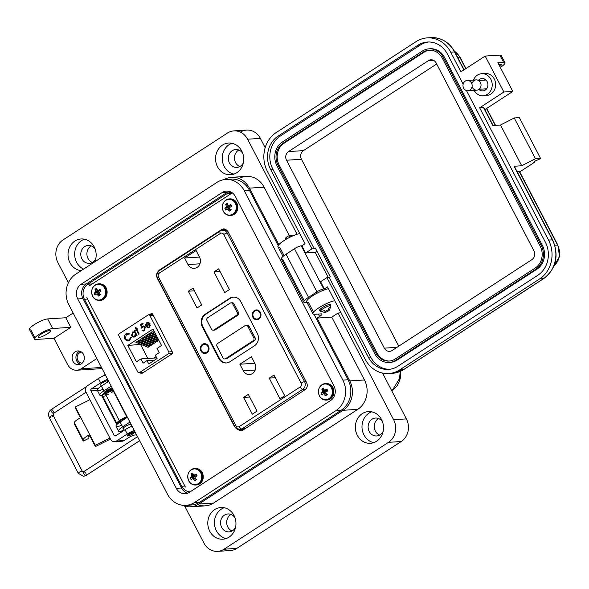 <?xml version="1.0" encoding="UTF-8"?>
<svg xmlns="http://www.w3.org/2000/svg" width="589" height="589" viewBox="0 0 589 589"><rect width="100%" height="100%" fill="white"/><g stroke="black" fill="none" stroke-linecap="round" stroke-linejoin="round"><path stroke-width="0.88" d="M81.532 352.082A5.522 4.896 -93.7 0 0 79.552 352.789A5.522 4.896 -93.7 0 0 77.35 359.062A5.522 4.896 -93.7 0 0 82.239 363.104M79.714 351.162A6.906 6.118 -93.7 0 0 78.933 351.589A6.906 6.118 -93.7 0 0 75.988 358.465A6.906 6.118 -93.7 0 0 80.553 364.252M75.097 351.832A6.906 6.118 -93.7 0 0 72.373 359.791A6.906 6.118 -93.7 0 0 78.661 364.716A6.906 6.118 -93.7 0 0 81.341 363.818A6.906 6.118 -93.7 0 0 84.065 355.866A6.906 6.118 -93.7 0 0 77.777 350.934A6.906 6.118 -93.7 0 0 75.097 351.832M130.979 424.934A4.557 0.942 152.5 0 0 131.126 424.448A4.557 0.942 152.5 0 0 124.971 426.694A4.557 0.942 152.5 0 0 123.035 428.659A4.557 0.942 152.5 0 0 123.513 428.821M112.411 388.688A4.557 0.942 152.5 0 0 112.403 388.49A4.557 0.942 152.5 0 0 106.248 390.728A4.557 0.942 152.5 0 0 104.312 392.701A4.557 0.942 152.5 0 0 104.474 392.819M73.139 313.002L65.821 317.751L70.813 327.344L52.679 328.507A11.051 2.282 152.5 0 0 39.132 334.309A11.051 2.282 152.5 0 0 34.442 339.087A11.051 2.282 152.5 0 0 35.811 339.463L53.952 338.307L67.683 364.679A11.051 9.792 -93.7 0 0 76.82 370.223A11.051 9.792 -93.7 0 0 81.105 368.788L96.846 358.554M34.92 337.747L30.819 329.877A11.051 2.282 -27.5 0 1 29.45 329.494A11.051 2.282 -27.5 0 1 34.14 324.723A11.051 2.282 -27.5 0 1 47.687 318.914L52.679 328.507M47.437 333.779A6.906 1.428 -27.5 0 1 38.116 337.173A6.906 1.428 -27.5 0 1 41.053 334.191A6.906 1.428 -27.5 0 1 50.374 330.797A6.906 1.428 -27.5 0 1 47.437 333.779M233.943 174.101A15.888 14.077 86.3 0 1 222.436 161.15A15.888 14.077 86.3 0 1 229.106 144.703A15.888 14.077 86.3 0 1 231.97 143.296M236.815 172.695A15.888 14.077 86.3 0 1 230.652 174.764A15.888 14.077 86.3 0 1 216.192 163.418A15.888 14.077 86.3 0 1 222.465 145.122A15.888 14.077 86.3 0 1 228.62 143.061A15.888 14.077 86.3 0 1 243.08 154.399A15.888 14.077 86.3 0 1 236.815 172.695M83.594 269.085A15.888 14.077 86.3 0 1 74.693 255.427A15.888 14.077 86.3 0 1 81.554 240.606A15.888 14.077 86.3 0 1 84.426 239.2M81.186 270.646A15.888 14.077 86.3 0 1 68.39 258.276A15.888 14.077 86.3 0 1 74.913 241.034A15.888 14.077 86.3 0 1 81.076 238.965A15.888 14.077 86.3 0 1 94.851 261.766M299.764 233.583A13.812 2.857 152.5 0 0 283.824 240.717A13.812 2.857 152.5 0 0 277.956 246.688A13.812 2.857 152.5 0 0 279.672 247.159L284.06 255.597M320.328 310.528A6.214 1.288 -27.5 0 1 319.643 310.315A6.214 1.288 -27.5 0 1 322.286 307.627A6.214 1.288 -27.5 0 1 330.672 304.572A6.214 1.288 -27.5 0 1 330.458 305.257M334.707 300.714A13.812 2.857 152.5 0 0 318.774 307.848A13.812 2.857 152.5 0 0 312.906 313.819A13.812 2.857 152.5 0 0 314.622 314.29L321.263 313.871A5.522 1.141 152.5 0 1 321.947 314.055A5.522 1.141 152.5 0 1 319.599 316.448L317.073 318.089L349.77 380.906L364.458 379.964L331.762 317.147L317.073 318.089M328.471 288.728A13.812 2.857 152.5 0 0 312.531 295.862A13.812 2.857 152.5 0 0 306.663 301.833A13.812 2.857 152.5 0 0 308.378 302.304L313.503 312.148M373.728 442.626A15.888 14.077 86.3 0 1 362.22 429.675A15.888 14.077 86.3 0 1 368.891 413.228A15.888 14.077 86.3 0 1 371.762 411.821M376.599 441.22A15.888 14.077 86.3 0 1 370.437 443.289A15.888 14.077 86.3 0 1 355.984 431.943A15.888 14.077 86.3 0 1 362.25 413.655A15.888 14.077 86.3 0 1 368.412 411.586A15.888 14.077 86.3 0 1 382.865 422.931A15.888 14.077 86.3 0 1 376.599 441.22M226.183 538.537A15.888 14.077 86.3 0 1 214.668 525.587A15.888 14.077 86.3 0 1 221.339 509.132A15.888 14.077 86.3 0 1 224.21 507.725M229.055 537.131A15.888 14.077 86.3 0 1 222.892 539.2A15.888 14.077 86.3 0 1 208.432 527.854A15.888 14.077 86.3 0 1 214.698 509.559A15.888 14.077 86.3 0 1 220.86 507.49A15.888 14.077 86.3 0 1 235.32 518.835A15.888 14.077 86.3 0 1 229.055 537.131M239.878 166.554A8.982 7.959 86.3 0 1 234.496 158.897A8.982 7.959 86.3 0 1 238.354 150.298A8.982 7.959 86.3 0 1 238.817 150.026M242.771 153.405A8.982 7.959 -93.7 0 0 235.71 149.525A8.982 7.959 -93.7 0 0 232.221 150.696A8.982 7.959 -93.7 0 0 228.679 161.033A8.982 7.959 -93.7 0 0 236.852 167.445A8.982 7.959 -93.7 0 0 240.334 166.275A8.982 7.959 -93.7 0 0 243.367 162.697M379.662 435.08A8.982 7.959 86.3 0 1 374.28 427.423A8.982 7.959 86.3 0 1 378.138 418.831A8.982 7.959 86.3 0 1 378.602 418.551M382.555 421.93A8.982 7.959 -93.7 0 0 375.495 418.05A8.982 7.959 -93.7 0 0 372.012 419.221A8.982 7.959 -93.7 0 0 368.471 429.558A8.982 7.959 -93.7 0 0 376.643 435.97A8.982 7.959 -93.7 0 0 380.126 434.807A8.982 7.959 -93.7 0 0 383.152 431.222M232.11 530.991A8.982 7.959 86.3 0 1 226.736 523.334A8.982 7.959 86.3 0 1 230.593 514.734A8.982 7.959 86.3 0 1 231.057 514.455M235.011 517.841A8.982 7.959 -93.7 0 0 227.943 513.961A8.982 7.959 -93.7 0 0 224.461 515.125A8.982 7.959 -93.7 0 0 220.919 525.469A8.982 7.959 -93.7 0 0 229.092 531.882A8.982 7.959 -93.7 0 0 232.574 530.711A8.982 7.959 -93.7 0 0 235.607 527.133M92.326 262.466A8.982 7.959 86.3 0 1 86.944 254.801A8.982 7.959 86.3 0 1 90.809 246.209A8.982 7.959 86.3 0 1 91.266 245.93M95.227 249.316A8.982 7.959 -93.7 0 0 88.159 245.436A8.982 7.959 -93.7 0 0 84.676 246.6A8.982 7.959 -93.7 0 0 81.135 256.944A8.982 7.959 -93.7 0 0 89.307 263.357A8.982 7.959 -93.7 0 0 92.79 262.186A8.982 7.959 -93.7 0 0 95.823 258.6M278.847 244.671L249.427 188.141A21.55 19.098 -93.7 0 0 231.61 177.326A21.55 19.098 -93.7 0 0 224.078 179.623M70.813 327.344L53.952 338.307M108.707 381.326L101.389 386.082A9.667 1.995 152.5 0 0 97.288 390.264A9.667 1.995 152.5 0 0 102.633 389.469M102.177 395.197A9.667 1.995 -27.5 0 1 99.784 395.057A9.667 1.995 -27.5 0 1 103.885 390.875L111.203 386.126M127.43 417.292L120.112 422.048A9.667 1.995 152.5 0 0 116.004 426.222A9.667 1.995 152.5 0 0 121.356 425.427M124.176 430.095A9.667 1.995 -27.5 0 1 118.499 431.023A9.667 1.995 -27.5 0 1 122.608 426.841L129.926 422.085M182.075 505.185A21.55 19.098 -93.7 0 0 190.527 506.812A21.55 19.098 -93.7 0 0 198.891 504.007L343.063 410.29A21.55 19.098 -93.7 0 0 349.77 380.906M289.324 235.629L264.115 187.199A21.55 19.098 -93.7 0 0 246.298 176.383A21.55 19.098 -93.7 0 0 239.06 178.511M197.771 504.677A21.55 19.098 -93.7 0 0 205.222 505.87A21.55 19.098 -93.7 0 0 213.579 503.065L357.751 409.355A21.55 19.098 -93.7 0 0 364.458 379.964M99.843 367.588A11.051 9.792 -93.7 0 0 101.919 368.294M65.821 317.751L47.687 318.914M297.077 234.267L247.594 139.218A16.573 14.688 -93.7 0 0 233.892 130.891A16.573 14.688 -93.7 0 0 227.464 133.048L63.052 239.922A16.573 14.688 -93.7 0 0 57.891 262.525L68.405 282.72M340.906 312.612L339.949 312.671A5.522 1.141 -27.5 0 1 340.442 311.736M331.762 317.147L338.086 313.039L341.031 312.847M184.732 506.179L203.919 543.043A16.573 14.688 -93.7 0 0 217.621 551.363A16.573 14.688 -93.7 0 0 224.056 549.206L388.468 442.339A16.573 14.688 -93.7 0 0 393.621 419.729L338.086 313.039M223.908 549.301A16.573 14.688 -93.7 0 0 230.395 550.546A16.573 14.688 -93.7 0 0 236.83 548.388L401.234 441.522A16.573 14.688 -93.7 0 0 406.395 418.912L382.541 373.087M265.19 147.648L260.367 138.4A16.573 14.688 -93.7 0 0 246.666 130.073A16.573 14.688 -93.7 0 0 240.386 132.135M190.137 491.83A11.051 9.792 86.3 0 1 181.751 486.264L84.404 299.256A11.051 9.792 86.3 0 1 87.842 284.185L226.956 193.759A11.051 9.792 86.3 0 1 231.249 192.323A11.051 9.792 86.3 0 1 231.47 192.308M106.219 382.614A4.211 0.869 152.5 0 0 108.008 380.788A4.211 0.869 152.5 0 0 102.324 382.857A4.211 0.869 152.5 0 0 100.535 384.683L101.293 386.148M129.506 435.485A4.211 0.869 -27.5 0 1 127.165 435.838A4.211 0.869 -27.5 0 1 128.954 434.012A4.211 0.869 -27.5 0 1 134.631 431.943A4.211 0.869 -27.5 0 1 133.004 433.666M89.918 399.703L75.311 406.977L80.862 417.63A7.561 1.561 152.5 0 0 77.512 419.537A7.561 1.561 152.5 0 0 74.266 422.674L83.137 439.725A7.561 1.561 -27.5 0 1 86.384 436.589A7.561 1.561 -27.5 0 1 89.734 434.682L95.285 445.343L95.389 446.572L110.423 439.085M95.389 446.572L89.845 435.912A2.032 0.42 152.5 0 0 88.939 436.427A2.032 0.42 152.5 0 0 88.063 437.266L88.188 438.658L83.255 441.109L83.137 439.725M134.277 430.456A8.283 1.715 -27.5 0 0 127.276 433.997L116.453 441.036A4.911 4.351 -93.7 0 1 114.546 441.676A4.911 4.351 -93.7 0 1 110.489 439.21L86.075 392.318A4.911 4.351 86.3 0 1 87.606 385.618L98.429 378.58A8.283 1.715 152.5 0 1 105.431 375.038M132.061 426.193A8.283 1.715 152.5 0 0 125.059 429.734L115.775 435.772A1.406 1.244 -93.7 0 1 114.067 435.249L90.927 390.794A1.406 1.244 -93.7 0 1 91.361 388.88L100.645 382.843A8.283 1.715 -27.5 0 1 107.654 379.301M120.62 432.62L120.428 431.7A6.906 1.428 -27.5 0 1 121.282 431.936A6.906 1.428 -27.5 0 1 121.312 432.171M120.237 440.793A4.911 4.351 -93.7 0 0 122.21 441.183A4.911 4.351 -93.7 0 0 124.117 440.543L128.196 437.892A5.522 1.141 -27.5 0 1 134.962 434.991L136.589 434.888M75.311 406.977L75.421 408.206L80.435 417.844M109.893 438.069L95.285 445.343M80.862 417.63L89.734 434.682L89.845 435.912M74.266 422.674L74.383 424.058L83.255 441.109M111.019 390.831A2.805 0.582 -27.5 0 1 110.158 391.479M108.28 394.306A4.211 0.869 -27.5 0 1 105.762 394.726A4.211 0.869 -27.5 0 1 107.551 392.907A4.211 0.869 -27.5 0 1 113.235 390.831A4.211 0.869 -27.5 0 1 111.446 392.657M133.696 431.862A4.211 0.869 -27.5 0 1 132.378 432.863M129.764 434.292A2.805 0.582 -27.5 0 1 132.407 432.996A2.805 0.582 -27.5 0 1 133.556 433.048A2.805 0.582 -27.5 0 1 132.363 434.122A2.805 0.582 -27.5 0 1 128.682 435.58A2.805 0.582 -27.5 0 1 129.764 434.292A4.211 0.869 -27.5 0 1 127.629 435.021M108.052 392.576A2.805 0.582 -27.5 0 1 107.551 392.76M105.836 394.365L104.923 394.601A4.926 1.016 -27.5 0 1 105.416 393.835L107.235 392.996A3.078 0.633 -27.5 0 1 107.897 392.532A3.078 0.633 -27.5 0 1 108.693 392.053L108.56 391.803M106.197 395.565A7.701 1.59 -27.5 0 1 102.486 395.992A7.701 1.59 -27.5 0 1 105.755 392.664A7.701 1.59 -27.5 0 1 112.793 389.182M112.521 388.652A7.701 1.59 152.5 0 0 105.483 392.127A7.701 1.59 152.5 0 0 102.206 395.462A7.701 1.59 152.5 0 0 102.471 395.661M111.682 390.912A3.078 0.633 152.5 0 0 111.115 391.015L111.785 390.374L111.343 390.426A4.926 1.016 152.5 0 0 109.326 391.287L108.693 392.053M106.668 393.43A3.078 0.633 -27.5 0 1 106.366 393.386L105.298 393.953M113.589 390.706L113.213 390.801M111.115 391.015L110.894 390.595M119.574 422.409A4.926 1.016 -27.5 0 1 120.001 421.857L121.599 421.083M117.255 424.19L117.248 424.183A7.701 1.59 -27.5 0 1 117.078 424.021A7.701 1.59 -27.5 0 1 120.347 420.686A7.701 1.59 -27.5 0 1 127.386 417.211M127.106 416.673A7.701 1.59 152.5 0 0 120.068 420.156A7.701 1.59 152.5 0 0 116.799 423.484A7.701 1.59 152.5 0 0 117.056 423.69M125.229 418.72A4.926 1.016 152.5 0 0 123.918 419.316L123.211 420.031M121.04 421.444A3.078 0.633 -27.5 0 1 120.951 421.407L119.891 421.974M287.012 237.941A2.857 0.589 -27.5 0 1 285.812 237.904A2.857 0.589 -27.5 0 1 287.027 236.807A2.857 0.589 -27.5 0 1 290.76 235.328A2.857 0.589 -27.5 0 1 289.663 236.638M324.819 310.307A5.706 1.178 -27.5 0 1 320.902 311.353A5.706 1.178 -27.5 0 1 320.674 311.191A5.706 1.178 -27.5 0 1 323.096 308.724A5.706 1.178 -27.5 0 1 330.797 305.919A5.706 1.178 -27.5 0 1 330.797 306.199A5.706 1.178 -27.5 0 1 328.375 308.386M325.702 311.117A2.857 0.589 -27.5 0 1 328.39 309.799A2.857 0.589 -27.5 0 1 329.56 309.851A2.857 0.589 -27.5 0 1 328.345 310.948A2.857 0.589 -27.5 0 1 324.605 312.428A2.857 0.589 -27.5 0 1 325.702 311.117M227.531 192.139L222.289 192.478L81.068 284.273L86.303 283.942L227.531 192.139A10.742 9.52 86.3 0 1 229.099 191.329M222.289 192.478A10.742 9.52 86.3 0 1 226.456 191.079A10.742 9.52 86.3 0 1 235.342 196.476L333.941 385.883A10.742 9.52 86.3 0 1 330.598 400.535L189.371 492.33A10.742 9.52 86.3 0 1 185.204 493.729A10.742 9.52 86.3 0 1 176.317 488.333L77.719 298.925A10.742 9.52 86.3 0 1 81.068 284.273M217.017 182.354L75.797 274.15A22.411 19.857 -93.7 0 0 68.825 304.712L167.423 494.119A22.411 19.857 -93.7 0 0 185.947 505.369A22.411 19.857 -93.7 0 0 194.642 502.454L335.863 410.658A22.411 19.857 -93.7 0 0 342.842 380.096L244.236 190.689A22.411 19.857 -93.7 0 0 225.712 179.439A22.411 19.857 -93.7 0 0 217.017 182.354M86.303 283.942A10.742 9.52 -93.7 0 0 82.961 298.594L181.559 488.001A10.742 9.52 -93.7 0 0 187.795 493.148M278.199 245.517L249.478 190.35A22.411 19.857 -93.7 0 0 230.947 179.1A22.411 19.857 -93.7 0 0 228.341 179.468M188.554 505.001A22.411 19.857 -93.7 0 0 191.189 505.031A22.411 19.857 -93.7 0 0 199.877 502.115L341.105 410.319A22.411 19.857 -93.7 0 0 348.077 379.758L314.003 314.298M473.468 80.052A11.051 9.792 86.3 0 1 481.706 73.684A11.051 9.792 86.3 0 1 490.843 79.235A11.051 9.792 86.3 0 1 483.12 95.735A11.051 9.792 86.3 0 1 474.071 90.36M483.444 73.75A11.051 9.792 86.3 0 1 485.152 73.463A11.051 9.792 86.3 0 1 494.289 79.014A11.051 9.792 86.3 0 1 486.566 95.514A11.051 9.792 86.3 0 1 484.828 95.455M484.298 80.126A6.214 5.507 86.3 0 1 485.078 79.324M478.901 89.44A6.214 5.507 -93.7 0 0 482.811 90.912A6.214 5.507 -93.7 0 0 487.155 81.628A6.214 5.507 -93.7 0 0 482.016 78.506A6.214 5.507 -93.7 0 0 478.393 80.391M500.746 56.846A11.051 2.282 152.5 0 0 501.224 55.506A11.051 2.282 152.5 0 0 499.847 55.13L485.167 56.065L460.929 71.821L450.695 52.163A28.449 25.209 -93.7 0 0 427.18 37.887A28.449 25.209 -93.7 0 0 416.143 41.583L276.212 132.54A28.449 25.209 -93.7 0 0 267.362 171.34L305.043 243.728L301.885 245.782L305.625 252.976L311.949 248.86L270.52 169.286A24.304 21.543 86.3 0 1 278.089 136.133L418.013 45.184A24.304 21.543 86.3 0 1 427.445 42.018A24.304 21.543 86.3 0 1 447.537 54.217L463.145 84.198M499.847 66.528A6.906 1.428 152.5 0 0 501.291 64.613A6.906 1.428 152.5 0 0 500.436 64.378L498.78 64.481M466.473 90.596L545.362 242.145A24.304 21.543 86.3 0 1 537.801 275.291L397.877 366.248A24.304 21.543 86.3 0 1 388.445 369.406A24.304 21.543 86.3 0 1 368.346 357.206L326.924 277.625L320.6 281.733L324.34 288.927L327.506 286.872L365.187 359.261A28.449 25.209 -93.7 0 0 388.711 373.544A28.449 25.209 -93.7 0 0 399.747 369.84L539.671 278.892A28.449 25.209 -93.7 0 0 548.528 240.091L479.645 107.78L503.882 92.024L485.167 56.065M503.882 92.024L512.82 91.45L497.845 62.684L503.595 62.316A11.051 2.282 -27.5 0 1 504.964 62.699A11.051 2.282 -27.5 0 1 500.319 67.44M534.002 162.071L534.23 162.498L519.763 171.9M301.885 245.782L301.244 245.819A5.522 1.141 152.5 0 0 294.478 248.727L286.048 254.205A11.051 2.282 152.5 0 0 281.358 258.976A11.051 2.282 152.5 0 0 282.727 259.359L304.292 300.788M483.702 107.964A2.761 0.574 152.5 0 0 483.819 107.625A2.761 0.574 152.5 0 0 483.481 107.529L479.645 107.78M484.865 109.628L512.82 91.45M548.528 240.091L552.357 239.848L514.05 166.26L521.714 165.767L500.503 125.015L492.838 125.509L483.481 107.529M328.309 277.537L315.203 252.357L305.625 252.976M306.957 302.393L305.183 302.503A11.051 2.282 -27.5 0 1 303.814 302.128A11.051 2.282 -27.5 0 1 308.503 297.349L316.934 291.872A5.522 1.141 -27.5 0 1 323.707 288.971L324.34 288.927M270.52 169.286L272.817 169.139L314.246 248.713L315.299 248.028L330.274 276.793L329.222 277.478L326.924 277.625M329.222 277.478L370.65 357.059L368.346 357.206M389.594 369.303A24.304 21.543 86.3 0 1 370.65 357.059M272.817 169.139A24.304 21.543 86.3 0 1 280.386 135.985L420.31 45.036A24.304 21.543 86.3 0 1 428.593 41.981M314.246 248.713L311.949 248.86M315.203 252.357L316.963 251.216M519.476 171.914A2.761 0.574 152.5 0 0 519.594 171.576A2.761 0.574 152.5 0 0 519.255 171.48L557.562 245.068A16.021 14.195 86.3 0 1 553.991 265.86M517.135 171.62L519.255 171.48M534.23 162.498A2.761 0.574 -27.5 0 1 533.884 162.402A2.761 0.574 -27.5 0 1 535.548 160.907A2.761 0.574 -27.5 0 1 538.442 159.759L540.547 158.389L535.438 158.713L521.714 165.767M514.05 166.26A2.761 0.574 -27.5 0 1 514.396 166.348A2.761 0.574 -27.5 0 1 514.271 166.687M540.547 158.389L519.336 117.638L514.226 117.962L500.503 125.015M535.438 158.713L514.226 117.962M429.609 48.813A17.398 15.417 86.3 0 1 430.184 48.762A17.398 15.417 86.3 0 1 444.57 57.501L542.395 245.422A17.398 15.417 86.3 0 1 536.984 269.151L397.052 360.107A17.398 15.417 86.3 0 1 390.301 362.375A17.398 15.417 86.3 0 1 389.727 362.397M485.741 89.712A6.214 5.507 86.3 0 1 484.754 88.902M422.284 51.103A17.398 15.417 86.3 0 1 429.035 48.835A17.398 15.417 86.3 0 1 443.421 57.575L541.247 245.495A17.398 15.417 86.3 0 1 535.828 269.225L395.904 360.181A17.398 15.417 86.3 0 1 389.152 362.449A17.398 15.417 86.3 0 1 374.766 353.709L276.94 165.781A17.398 15.417 86.3 0 1 282.352 142.052L422.284 51.103M282.978 143.252L422.902 52.296A16.021 14.195 86.3 0 1 429.116 50.212A16.021 14.195 86.3 0 1 442.368 58.259L540.194 246.18A16.021 14.195 86.3 0 1 535.21 268.032L395.278 358.981A16.021 14.195 86.3 0 1 389.064 361.064A16.021 14.195 86.3 0 1 375.819 353.025L277.993 165.097A16.021 14.195 86.3 0 1 282.978 143.252L284.126 143.179L424.058 52.222A16.021 14.195 86.3 0 1 429.698 50.19M389.638 361.02A16.021 14.195 86.3 0 1 376.967 352.951L279.142 165.023A16.021 14.195 86.3 0 1 284.126 143.179M288.492 151.572L428.424 60.615A6.354 5.632 86.3 0 1 430.883 59.791A6.354 5.632 86.3 0 1 436.14 62.979L533.965 250.899A6.354 5.632 86.3 0 1 531.992 259.565L392.06 350.521A6.354 5.632 86.3 0 1 389.601 351.346A6.354 5.632 86.3 0 1 384.345 348.158L286.519 160.23A6.354 5.632 86.3 0 1 288.492 151.572L303.438 150.615L436.677 64.002M398.753 346.17L301.458 159.273A6.354 5.632 86.3 0 1 303.438 150.615M471.509 83.042A5.161 4.572 86.3 0 1 467.902 90.75A5.161 4.572 86.3 0 1 463.631 88.159A5.161 4.572 86.3 0 1 467.239 80.45A5.161 4.572 86.3 0 1 471.509 83.042M472.223 82.997A5.161 4.572 86.3 0 1 476.126 79.883A5.161 4.572 86.3 0 1 480.396 82.475A5.161 4.572 86.3 0 1 476.788 90.183A5.161 4.572 86.3 0 1 472.518 87.592M232.331 192.89L88.924 286.092M86.797 297.666L185.388 487.059M140.145 372.675L141.706 373.61L172.224 353.768L172.518 352.266L152.617 314.04L151.299 313.576L149.54 314.725M151.682 313.451L152.095 313.525M141.323 373.735L141.706 373.61M237.153 429.226L240.798 430.898L242.624 430.294L305.19 389.624C307.355 387.864 307.819 385.515 306.597 382.6L227.98 231.565L223.636 228.856L221.81 229.46L159.251 270.13L157.587 272.184M142.096 372.55L142.413 373.146M152.544 313.915L151.483 314.6M239.671 429.675L241.755 430.714L239.671 429.675M221.81 229.46L224.623 228.915L222.384 230.233L223.761 229.335L225.58 229.224M142.612 372.513L142.81 372.889M172.216 351.699L168.793 351.913L149.827 315.476A1.384 1.222 -93.7 0 0 148.148 314.96L119.272 333.727A1.384 1.222 -93.7 0 0 118.838 335.612L137.811 372.057A1.384 1.222 86.3 0 0 138.952 372.749L143.473 372.462M148.848 322.581L150.129 323.906L146.484 326.277L148.097 327.285L148.855 327.013L149.849 325.062L150.431 325.04L149.216 327.543L148.148 327.933L145.925 326.49L145.586 324.635L146.735 322.735L148.848 322.581M136.574 330.215L135.853 330.679L135.558 330.105L136.273 329.641L135.301 327.771L135.801 327.447L136.773 329.317L137.487 328.853L137.789 329.42L137.075 329.884L139.188 333.956L138.687 334.28L136.736 330.201L136.015 330.665L135.558 330.105M129.551 340.435L126.679 340.817L124.794 339.021C123.896 336.849 124.323 335.097 126.075 333.772L127.695 333.205L129.197 333.514L128.962 334.184L126.385 334.442L125.317 338.734L127.835 340.273L129.212 339.787L130.655 337.431L131.288 337.526L129.551 340.435M161.563 345.507L157.013 348.467L159.199 352.664L155.341 355.174L157.086 358.524L148.737 363.95L146.992 360.601L143.134 363.104L140.948 358.907L136.398 361.867L127.842 345.419L153 329.067L161.563 345.507M143.723 372.3L139.49 372.572A1.384 1.222 86.3 0 1 138.952 372.749M139.49 372.572L168.366 353.798L172.467 353.54M168.793 351.913A1.384 1.222 86.3 0 1 168.366 353.798M131.538 335.804L132.437 332.027L134.579 331.894L134.13 331.04L134.631 330.716L137.046 335.347L136.545 335.671L136.125 334.869L134.918 336.834L133.858 337.21L131.538 335.804L134.02 337.195M144.747 327.536L143.466 326.726L141.61 328.132L140.535 324.591L142.825 323.103L143.164 323.751L141.264 324.988L141.831 326.851L143.348 325.975L145.262 327.234L144.474 330.731L143.62 331.033L141.846 330.054L144.165 330.061L144.909 327.528L143.628 326.711L142.832 326.998M141.846 330.054L144.327 330.054L143.48 330.289L144.327 330.054L144.909 327.528M146.735 322.735L147.957 322.352M145.586 324.635L146.897 322.728M145.925 326.49L145.748 324.627M148.31 327.918L146.087 326.483M148.855 327.013L150.011 325.054M146.646 326.262L148.259 327.27L149.017 327.005M138.849 334.272L136.736 330.201M136.773 329.317L137.649 328.846M135.301 327.771L135.963 327.44L136.935 329.31M136.273 329.641L135.463 327.764M135.72 330.098L136.434 329.634M124.794 339.021L126.841 340.81L128.078 341.016M130.817 337.423L129.212 339.787M125.479 338.727L127.997 340.258L129.374 339.772M129.124 334.169L126.547 334.427M126.075 333.772L127.857 333.19M124.956 339.006C124.058 336.834 124.485 335.089 126.237 333.757M155.901 334.626L150.836 332.527L152.021 331.762L154.568 332.071M158.861 340.317L146.558 335.318L147.736 334.545L149.304 334.449L157.594 337.88M135.845 342.275L137.031 341.51L138.599 341.406L148.745 345.61L149.238 346.568L148.06 347.333L135.845 342.275M140.13 339.492L141.308 338.727L142.884 338.623L153.022 342.827L153.523 343.785L152.345 344.55L140.13 339.492M140.955 344.388L127.842 345.419M142.273 338.101L143.451 337.328L145.027 337.232L155.165 341.436L155.665 342.393L154.487 343.159L142.273 338.101M137.988 340.884L139.166 340.118L140.742 340.015L150.887 344.219L151.38 345.176L150.202 345.942L137.988 340.884M144.415 336.709L145.593 335.936L147.162 335.84L157.307 340.044L157.808 341.002L156.63 341.767L144.415 336.709M157.41 337.534L148.693 333.919L149.878 333.153L151.447 333.057L156.078 334.972M140.624 344.602L147.839 358.465M156.762 357.891L140.948 358.907M154.642 360.115L146.992 360.601M134.579 331.894L132.599 332.019L131.7 335.796M135.08 336.827L136.287 334.861L136.707 335.664M134.13 331.04L134.793 330.701M134.741 331.887L134.292 331.025M143.782 331.025L142.008 330.039M142.428 326.299L143.51 325.967M141.831 326.851L142.59 326.291M141.426 324.973L141.993 326.836M140.535 324.591L142.987 323.089M141.772 328.125L140.697 324.576M146.389 324.399L146.403 325.658L149.496 323.648L148.104 322.986L147.213 323.28M153.736 358.09L156.07 356.566M132.9 332.586L133.769 332.284L135.507 333.352L134.807 336.245L133.968 336.525L132.208 335.48M149.496 323.648L146.403 325.658M146.241 325.673L146.227 324.406L147.051 323.287L147.942 322.993L149.334 323.663M155.069 333.028L152.021 331.762M158.088 338.837L147.736 334.545M149.238 346.568L137.031 341.51M153.523 343.785L141.308 338.727M155.665 342.393L143.451 337.328M151.38 345.176L139.166 340.118M157.808 341.002L145.593 335.936M156.578 335.929L149.878 333.153M134.807 336.245L133.806 336.54L132.046 335.487L132.739 332.594L133.607 332.292L135.507 333.352M135.345 333.367L134.645 336.253M391.884 391.037L399.592 378.447L400.181 371.468M206.216 344.307A4.211 3.733 -93.7 0 0 205.723 344.3A4.211 3.733 -93.7 0 0 205.075 344.403M201.475 350.676A4.211 3.733 86.3 0 1 204.42 344.381A4.211 3.733 86.3 0 1 207.902 346.494A4.211 3.733 86.3 0 1 204.957 352.789A4.211 3.733 86.3 0 1 201.475 350.676M205.605 352.678A4.211 3.733 -93.7 0 0 206.26 352.701A4.211 3.733 -93.7 0 0 206.746 352.634M260.375 312.391A4.911 4.351 86.3 0 1 258.843 319.091A4.911 4.351 86.3 0 1 252.872 317.265A4.911 4.351 86.3 0 1 254.404 310.565A4.911 4.351 86.3 0 1 260.375 312.391M260.264 312.553A4.565 4.042 86.3 0 1 257.076 319.371A4.565 4.042 86.3 0 1 253.307 317.081A4.565 4.042 86.3 0 1 256.495 310.263A4.565 4.042 86.3 0 1 260.264 312.553M208.44 346.148A4.911 4.351 86.3 0 1 206.908 352.848A4.911 4.351 86.3 0 1 200.945 351.022A4.911 4.351 86.3 0 1 202.469 344.322A4.911 4.351 86.3 0 1 208.44 346.148M208.337 346.31A4.565 4.042 86.3 0 1 205.141 353.128A4.565 4.042 86.3 0 1 201.372 350.838A4.565 4.042 86.3 0 1 204.56 344.02A4.565 4.042 86.3 0 1 208.337 346.31M257.643 319.29A4.565 4.042 86.3 0 1 256.613 319.039M205.708 353.047A4.565 4.042 86.3 0 1 204.677 352.796M184.593 258.011L196.1 250.531L199.509 257.076A7.547 6.685 86.3 0 1 194.237 268.348A7.547 6.685 86.3 0 1 188.001 264.564L184.593 258.011L199.502 257.062M188.303 291.224L193.015 288.161L201.732 304.911L197.02 307.973L188.303 291.224L194.407 290.833M213.932 271.912L218.644 268.849L229.423 289.56L224.711 292.623L213.932 271.912L220.036 271.522M243.286 370.768L239.878 364.223L251.393 356.743L254.801 363.288A7.547 6.685 86.3 0 1 249.522 374.552A7.547 6.685 86.3 0 1 243.286 370.768L255.228 370.002M243.588 397.435L248.3 394.372L257.018 411.115L252.306 414.177L243.588 397.435L249.692 397.045M269.225 378.123L273.937 375.06L284.715 395.764L280.003 398.827L269.225 378.123L275.321 377.733M229.835 361.786A9.122 8.084 86.3 0 1 226.294 362.971A9.122 8.084 86.3 0 1 218.755 358.392L202.27 326.726A9.122 8.084 86.3 0 1 205.105 314.283L229.732 298.277A9.122 8.084 86.3 0 1 233.273 297.092A9.122 8.084 86.3 0 1 240.82 301.671L257.305 333.337A9.122 8.084 86.3 0 1 254.463 345.78L229.835 361.786M254.787 363.266L239.878 364.223M226.618 362.949A9.122 8.084 86.3 0 1 219.402 358.355L202.918 326.689A9.122 8.084 86.3 0 1 205.76 314.246L230.387 298.24A9.122 8.084 86.3 0 1 233.597 297.077M256.075 310.653A4.565 4.042 86.3 0 1 257.062 310.278M246.695 325.342A2.106 1.863 86.3 0 1 249.073 326.225L255.096 337.799A2.106 1.863 86.3 0 1 254.441 340.67L226.868 358.591A2.106 1.863 86.3 0 1 225.396 358.775M231.632 302.945A2.106 1.863 86.3 0 1 234.01 303.828L238.449 312.354A2.106 1.863 86.3 0 1 237.794 315.225L215.309 329.84A2.106 1.863 86.3 0 1 213.836 330.024M204.147 344.41A4.565 4.042 86.3 0 1 205.134 344.035M247.778 326.313L253.8 337.88A2.106 1.863 86.3 0 1 253.145 340.751L225.572 358.672A2.106 1.863 86.3 0 1 223.017 357.891L216.995 346.325A2.106 1.863 86.3 0 1 217.65 343.453L245.223 325.526A2.106 1.863 86.3 0 1 247.778 326.313L249.073 326.225M236.498 315.306L214.013 329.921A2.106 1.863 86.3 0 1 211.451 329.141L207.011 320.615A2.106 1.863 86.3 0 1 207.667 317.743L230.159 303.129A2.106 1.863 86.3 0 1 232.714 303.909L237.153 312.435A2.106 1.863 86.3 0 1 236.498 315.306L237.794 315.225M258.144 310.55A4.211 3.733 -93.7 0 0 257.651 310.543A4.211 3.733 -93.7 0 0 257.01 310.653M253.41 316.919A4.211 3.733 86.3 0 1 256.355 310.624A4.211 3.733 86.3 0 1 259.837 312.744A4.211 3.733 86.3 0 1 256.892 319.032A4.211 3.733 86.3 0 1 253.41 316.919M257.54 318.921A4.211 3.733 -93.7 0 0 258.188 318.951A4.211 3.733 -93.7 0 0 258.681 318.877M321.344 393.872A3.961 3.512 -93.7 0 0 321.918 394.711A12.016 1.546 -29.6 0 1 323.074 393.886A11.994 0.537 -9.5 0 0 323.7 393.798A11.994 4.557 32 0 0 324.267 394.255A12.016 5.89 55.7 0 0 325.297 395.742A3.961 3.512 -93.7 0 0 326.159 395.344A3.961 3.512 -93.7 0 0 326.38 395.19A3.961 3.512 -93.7 0 0 326.888 394.704A12.016 4.035 -121.8 0 1 325.923 393.18A11.994 4.594 -98 0 1 325.798 392.436A11.994 3.254 -50.9 0 1 326.225 391.832A12.016 1.546 -29.6 0 1 327.756 390.919A3.961 3.512 -93.7 0 0 327.388 389.94A3.961 3.512 -93.7 0 0 326.807 389.101A12.016 3.401 154.7 0 0 325.246 389.955A11.994 1.311 175.1 0 0 324.554 390.043A11.994 2.702 -144.2 0 1 324.053 389.587A12.016 4.035 -121.8 0 1 323.435 388.07A3.961 3.512 -93.7 0 0 321.837 389.108A12.016 5.89 55.7 0 0 322.397 390.662A11.994 6.45 81.6 0 0 322.455 391.413A11.994 5.102 132.6 0 0 322.095 392.002A12.016 3.401 154.7 0 0 320.976 392.892A3.961 3.512 -93.7 0 0 321.344 393.872M325.187 390.132L325.43 391.383L324.429 392.502A2.636 2.334 -93.7 0 0 324.87 393.415M319.407 395.749A7.878 6.98 -93.7 0 0 328.971 398.672A7.878 6.98 -93.7 0 0 331.423 387.93A7.878 6.98 -93.7 0 0 321.852 385.007A7.878 6.98 -93.7 0 0 319.407 395.749M327.351 394.284L325.297 395.742M327.558 390.301L324.554 390.043M323.074 393.886L325.938 393.194M326.365 393.901L324.267 394.255M325.96 393.238L323.7 393.798M324.429 392.502L320.976 392.892M324.878 392.208L322.095 392.002M325.43 391.383L322.455 391.413M325.297 390.352L322.397 390.662M324.09 389.624L321.837 389.108M327.513 390.205L325.246 389.955M225.241 209.257A3.961 3.512 -93.7 0 0 225.815 210.096A12.016 1.546 -29.6 0 1 226.971 209.272A11.994 0.537 -9.5 0 0 227.597 209.191A11.994 4.557 32 0 0 228.164 209.64A12.016 5.89 55.7 0 0 229.187 211.134A3.961 3.512 -93.7 0 0 230.056 210.737A3.961 3.512 -93.7 0 0 230.277 210.575A3.961 3.512 -93.7 0 0 230.785 210.096A12.016 4.035 -121.8 0 1 229.82 208.565A11.994 4.594 -98 0 1 229.695 207.821A11.994 3.254 -50.9 0 1 230.122 207.225A12.016 1.546 -29.6 0 1 231.654 206.305A3.961 3.512 -93.7 0 0 231.286 205.325A3.961 3.512 -93.7 0 0 230.704 204.493A12.016 3.401 154.7 0 0 229.143 205.34A11.994 1.311 175.1 0 0 228.451 205.428A11.994 2.702 -144.2 0 1 227.95 204.972A12.016 4.035 -121.8 0 1 227.332 203.455A3.961 3.512 -93.7 0 0 225.734 204.493A12.016 5.89 55.7 0 0 226.294 206.054A11.994 6.45 81.6 0 0 226.353 206.798A11.994 5.102 132.6 0 0 225.992 207.394A12.016 3.401 154.7 0 0 224.873 208.285A3.961 3.512 -93.7 0 0 225.241 209.257M229.084 205.517L229.327 206.768L228.326 207.888A2.636 2.334 -93.7 0 0 228.768 208.808M223.297 211.134A7.878 6.98 -93.7 0 0 232.869 214.065A7.878 6.98 -93.7 0 0 235.32 203.323A7.878 6.98 -93.7 0 0 225.749 200.393A7.878 6.98 -93.7 0 0 223.297 211.134M231.249 209.677L229.187 211.134M231.448 205.686L228.451 205.428M226.971 209.272L229.828 208.587M230.262 209.286L228.164 209.64M229.857 208.624L227.597 209.191M228.326 207.888L224.873 208.285M228.775 207.593L225.992 207.394M229.327 206.768L226.353 206.798M229.195 205.738L226.294 206.054M227.987 205.009L225.734 204.493M231.411 205.598L229.143 205.34M190.652 478.82A3.961 3.512 -93.7 0 0 191.234 479.66A12.016 1.546 -29.6 0 1 192.389 478.835A11.994 0.537 -9.5 0 0 193.015 478.747A11.994 4.557 32 0 0 193.582 479.203A12.016 5.89 55.7 0 0 194.606 480.69A3.961 3.512 -93.7 0 0 195.467 480.293A3.961 3.512 -93.7 0 0 195.695 480.138A3.961 3.512 -93.7 0 0 196.203 479.652A12.016 4.035 -121.8 0 1 195.239 478.121A11.994 4.594 -98 0 1 195.114 477.384A11.994 3.254 -50.9 0 1 195.541 476.781A12.016 1.546 -29.6 0 1 197.072 475.868A3.961 3.512 -93.7 0 0 196.704 474.889A3.961 3.512 -93.7 0 0 196.122 474.049A12.016 3.401 154.7 0 0 194.561 474.896A11.994 1.311 175.1 0 0 193.869 474.992A11.994 2.702 -144.2 0 1 193.369 474.535A12.016 4.035 -121.8 0 1 192.75 473.019A3.961 3.512 -93.7 0 0 191.153 474.057A12.016 5.89 55.7 0 0 191.712 475.61A11.994 6.45 81.6 0 0 191.771 476.354A11.994 5.102 132.6 0 0 191.403 476.95A12.016 3.401 154.7 0 0 190.291 477.841A3.961 3.512 -93.7 0 0 190.652 478.82M194.503 475.08L194.745 476.332L193.744 477.443A2.636 2.334 -93.7 0 0 194.186 478.364M188.716 480.69A7.878 6.98 -93.7 0 0 198.287 483.621A7.878 6.98 -93.7 0 0 200.739 472.879A7.878 6.98 -93.7 0 0 191.167 469.948A7.878 6.98 -93.7 0 0 188.716 480.69M196.667 479.232L194.606 480.69M196.866 475.242L193.869 474.992M192.389 478.835L195.246 478.143M195.681 478.842L193.582 479.203M195.268 478.18L193.015 478.747M193.744 477.443L190.291 477.841M194.193 477.156L191.403 476.95M194.745 476.332L191.771 476.354M194.613 475.294L191.712 475.61M193.406 474.572L191.153 474.057M196.829 475.154L194.561 474.896M94.549 294.206A3.961 3.512 -93.7 0 0 95.131 295.045A12.016 1.546 -29.6 0 1 96.287 294.22A11.994 0.537 -9.5 0 0 96.913 294.132A11.994 4.557 32 0 0 97.48 294.588A12.016 5.89 55.7 0 0 98.503 296.076A3.961 3.512 -93.7 0 0 99.364 295.678A3.961 3.512 -93.7 0 0 99.593 295.523A3.961 3.512 -93.7 0 0 100.101 295.037A12.016 4.035 -121.8 0 1 99.136 293.513A11.994 4.594 -98 0 1 99.011 292.77A11.994 3.254 -50.9 0 1 99.438 292.173A12.016 1.546 -29.6 0 1 100.969 291.253A3.961 3.512 -93.7 0 0 100.601 290.274A3.961 3.512 -93.7 0 0 100.02 289.435A12.016 3.401 154.7 0 0 98.459 290.289A11.994 1.311 175.1 0 0 97.767 290.377A11.994 2.702 -144.2 0 1 97.266 289.921A12.016 4.035 -121.8 0 1 96.648 288.404A3.961 3.512 -93.7 0 0 95.05 289.442A12.016 5.89 55.7 0 0 95.609 290.995A11.994 6.45 81.6 0 0 95.668 291.746A11.994 5.102 132.6 0 0 95.3 292.335A12.016 3.401 154.7 0 0 94.188 293.226A3.961 3.512 -93.7 0 0 94.549 294.206M98.4 290.465L98.643 291.717L97.641 292.836A2.636 2.334 -93.7 0 0 98.076 293.749M92.613 296.083A7.878 6.98 -93.7 0 0 102.184 299.013A7.878 6.98 -93.7 0 0 104.636 288.271A7.878 6.98 -93.7 0 0 95.065 285.341A7.878 6.98 -93.7 0 0 92.613 296.083M100.564 294.618L98.503 296.076M100.763 290.635L97.767 290.377M96.287 294.22L99.143 293.536M99.578 294.235L97.48 294.588M99.166 293.572L96.913 294.132M97.641 292.836L94.188 293.226M98.091 292.542L95.3 292.335M98.643 291.717L95.668 291.746M98.51 290.686L95.609 290.995M97.303 289.957L95.05 289.442M100.726 290.539L98.459 290.289M101.389 386.082L103.885 390.875M120.112 422.048L122.608 426.841M319.599 316.448L318.354 314.055M249.427 188.141L264.115 187.199M343.063 410.29L357.751 409.355M198.891 504.007L213.579 503.065M81.105 368.788L101.499 367.484M247.594 139.218L260.367 138.4M393.621 419.729L406.395 418.912M388.468 442.339L401.234 441.522M224.056 549.206L236.83 548.388M226.956 193.759L231.411 193.472M87.842 284.185L92.296 283.898M84.404 299.256L87.525 299.057M181.751 486.264L184.872 486.065M100.645 382.843L98.429 378.58M127.276 433.997L125.059 429.734M91.361 388.88L98.311 388.438M97.347 390.382L90.927 390.794M114.067 435.249L116.85 435.072M120.428 431.7L120.215 431.295M116.769 424.662L101.499 395.329M116.453 441.036L124.117 440.543M105.91 394.262L105.659 393.776M77.719 298.925L82.961 298.594M176.317 488.333L181.559 488.001M244.236 190.689L249.478 190.35M342.842 380.096L348.077 379.758M335.863 410.658L341.105 410.319M194.642 502.454L199.877 502.115M82.195 471.45A2.238 0.464 152.5 0 0 82.261 471.215A2.238 0.464 152.5 0 0 81.989 471.141A2.238 0.464 152.5 0 0 79.243 472.319A2.238 0.464 152.5 0 0 78.285 473.284A2.238 0.464 152.5 0 0 78.565 473.365M85.295 472.717A2.238 0.928 57 0 0 83.8 471.693A2.238 0.928 57 0 0 83.594 471.76A2.238 0.928 57 0 0 83.778 473.703A2.238 0.928 57 0 0 85.825 475.581A2.238 0.928 57 0 0 86.031 475.522A2.238 0.928 57 0 0 85.847 473.571M53.459 411.35A2.238 0.928 -123 0 1 53.643 413.294A2.238 0.928 -123 0 1 53.43 413.36A2.238 0.928 -123 0 1 51.383 411.483A2.238 0.928 -123 0 1 51.199 409.539A2.238 0.928 -123 0 1 51.405 409.473A2.238 0.928 -123 0 1 52.9 410.496M52.296 416.445A2.238 0.464 152.5 0 0 53.246 415.473A2.238 0.464 152.5 0 0 52.966 415.4A2.238 0.464 152.5 0 0 50.22 416.578A2.238 0.464 152.5 0 0 49.27 417.542A2.238 0.464 152.5 0 0 49.55 417.623A2.238 0.464 152.5 0 0 50.61 417.321M465.744 68.692L459.729 57.148L457.616 57.28M463.889 69.9L454.531 51.92L450.695 52.163M503.595 62.316L499.847 55.13M459.957 57.575A2.761 0.574 152.5 0 0 460.075 57.236A2.761 0.574 152.5 0 0 459.729 57.148A16.021 14.195 -93.7 0 0 454.458 51.243M454.752 52.347A2.761 0.574 152.5 0 0 454.87 52.016A2.761 0.574 152.5 0 0 454.531 51.92A28.449 25.209 86.3 0 0 431.008 37.637C441.397 37.453 449.355 42.246 454.87 52.016L464.11 69.752M429.094 37.843A28.449 25.209 86.3 0 1 431.008 37.637L427.18 37.887M539.671 278.892L543.507 278.641A28.449 25.209 -93.7 0 0 552.357 239.848A2.761 0.574 -27.5 0 1 552.703 239.937A2.761 0.574 -27.5 0 1 552.578 240.275M399.747 369.84L403.575 369.597L543.507 278.641A2.761 1.149 57 0 0 543.765 278.56C556.23 268.503 559.211 255.626 552.703 239.937L514.396 166.348M390.617 373.338A28.449 25.209 -93.7 0 0 392.539 373.301A28.449 25.209 -93.7 0 0 403.575 369.597A2.761 1.149 57 0 0 403.833 369.517A2.761 1.149 57 0 0 404.01 369.318M301.244 245.819L323.707 288.971M418.013 45.184L420.31 45.036M278.089 136.133L280.386 135.985M557.776 245.503A2.761 0.574 152.5 0 0 557.901 245.164A2.761 0.574 152.5 0 0 557.562 245.068L554.853 245.245M486.499 108.56L495.239 125.354M308.503 297.349L286.048 254.205M316.934 291.872L294.478 248.727M443.421 57.575L444.57 57.501M397.052 360.107L395.904 360.181M536.984 269.151L535.828 269.225M542.395 245.422L541.247 245.495M422.902 52.296L424.058 52.222M277.993 165.097L279.142 165.023M375.819 353.025L376.967 352.951M428.424 60.615L433.438 60.292M286.519 160.23L301.458 159.273M384.345 348.158L396.934 347.348M140.396 373.146L142.339 373.021M159.251 270.13L160.053 270.079M152.934 314.651L149.238 314.887M149.827 315.476L153.25 315.255M228.687 232.935L227.207 233.03L304.557 381.628L306.044 381.532M226.706 229.953L222.568 230.218L220.124 231.028L159.089 270.704A2.805 1.163 -123 0 0 159.325 273.134L220.36 233.465A2.805 1.163 57 0 1 220.124 231.028A2.805 1.163 57 0 1 220.389 230.947A5.61 4.977 86.3 0 1 222.568 230.218A5.61 4.977 86.3 0 1 227.207 233.03A2.805 0.582 152.5 0 0 223.768 234.51L301.119 383.1A2.805 0.582 -27.5 0 1 304.557 381.628A5.61 4.977 86.3 0 1 302.812 389.277L241.777 428.954L245.002 428.748M227.266 230.505L224.821 230.66M234.731 426.429L157.609 278.273A2.805 0.582 -27.5 0 1 157.256 278.177C155.989 275.181 156.608 272.685 159.089 270.704A2.805 1.163 -123 0 1 159.354 270.616L219.947 231.234M305.853 389.086L302.812 389.277A2.805 1.163 -123 0 1 300.243 386.929L239.215 426.598A2.805 1.163 57 0 0 241.777 428.954A5.61 4.977 86.3 0 1 239.598 429.683A5.61 4.977 86.3 0 1 234.959 426.863A2.805 0.582 152.5 0 1 234.613 426.767L239.598 429.683L243.993 429.403M220.36 233.465A2.805 2.489 86.3 0 1 223.768 234.51M157.396 277.824A5.61 4.977 86.3 0 1 158.883 270.969M301.119 383.1A2.805 2.489 86.3 0 1 300.243 386.929M159.325 273.134A2.805 2.489 -93.7 0 0 158.448 276.963L235.806 425.56A2.805 2.489 -93.7 0 0 239.215 426.598M235.806 425.56A2.805 0.582 152.5 0 0 234.613 426.767L157.256 278.177A2.805 0.582 -27.5 0 1 158.448 276.963M188.001 264.564L199.943 263.798M218.755 358.392L219.402 358.355M202.918 326.689L202.27 326.726M229.732 298.277L230.387 298.24M205.105 314.283L205.76 314.246M253.8 337.88L255.096 337.799M226.868 358.591L225.572 358.672M254.441 340.67L253.145 340.751M214.013 329.921L215.309 329.84M238.449 312.354L237.153 312.435M234.01 303.828L232.714 303.909M319.636 396.161A8.29 7.348 -93.7 0 0 326.358 400.086A8.29 7.348 -93.7 0 0 329.575 399.003A8.29 7.348 -93.7 0 0 332.152 387.702A8.29 7.348 -93.7 0 0 325.305 383.542A8.29 7.348 -93.7 0 0 322.087 384.617A8.29 7.348 -93.7 0 0 319.135 388.291M326.726 400.049A8.29 7.348 -93.7 0 0 327.094 400.034A8.29 7.348 -93.7 0 0 330.311 398.959A8.29 7.348 -93.7 0 0 332.888 387.658A8.29 7.348 -93.7 0 0 326.041 383.498A8.29 7.348 -93.7 0 0 325.673 383.527M223.533 211.547A8.29 7.348 -93.7 0 0 230.255 215.471A8.29 7.348 -93.7 0 0 233.472 214.396A8.29 7.348 -93.7 0 0 236.049 203.087A8.29 7.348 -93.7 0 0 229.195 198.927A8.29 7.348 -93.7 0 0 225.985 200.01A8.29 7.348 -93.7 0 0 223.032 203.676M230.623 215.434A8.29 7.348 -93.7 0 0 230.991 215.427A8.29 7.348 -93.7 0 0 234.208 214.344A8.29 7.348 -93.7 0 0 236.785 203.043A8.29 7.348 -93.7 0 0 229.938 198.883A8.29 7.348 -93.7 0 0 229.57 198.92M188.951 481.11A8.29 7.348 -93.7 0 0 195.673 485.034A8.29 7.348 -93.7 0 0 198.891 483.952A8.29 7.348 -93.7 0 0 201.467 472.65A8.29 7.348 -93.7 0 0 194.613 468.491A8.29 7.348 -93.7 0 0 191.403 469.566A8.29 7.348 -93.7 0 0 188.451 473.232M196.041 484.997A8.29 7.348 -93.7 0 0 196.409 484.983A8.29 7.348 -93.7 0 0 199.627 483.908A8.29 7.348 -93.7 0 0 202.204 472.599A8.29 7.348 -93.7 0 0 195.349 468.439A8.29 7.348 -93.7 0 0 194.988 468.476M92.848 296.495A8.29 7.348 -93.7 0 0 99.57 300.419A8.29 7.348 -93.7 0 0 102.788 299.337A8.29 7.348 -93.7 0 0 105.365 288.036A8.29 7.348 -93.7 0 0 98.51 283.876A8.29 7.348 -93.7 0 0 95.3 284.958A8.29 7.348 -93.7 0 0 92.34 288.625M99.939 300.383A8.29 7.348 -93.7 0 0 100.307 300.368A8.29 7.348 -93.7 0 0 103.524 299.293A8.29 7.348 -93.7 0 0 106.101 287.992A8.29 7.348 -93.7 0 0 99.246 283.832A8.29 7.348 -93.7 0 0 98.878 283.861M34.442 339.087L29.45 329.494M283.029 256.429L277.956 246.688M312.906 313.819L306.663 301.833M231.61 177.326L246.298 176.383M190.527 506.812L205.222 505.87M118.499 431.023L116.004 426.222M99.784 395.057L97.288 390.264M76.82 370.223L102.081 368.611M233.892 130.891L246.666 130.073M217.621 551.363L230.395 550.546M114.546 441.676L122.21 441.183M121.282 431.936L120.885 431.17M116.762 423.248L102.663 396.161M112.16 388.777L111.925 388.328M108.391 381.532L108.008 380.788M126.753 416.798L113.235 390.831M131.708 426.326L130.648 424.294M133.556 433.048L133.975 431.818M104.687 392.664L104.459 392.215M119.28 420.686L105.762 394.726M124.257 430.257L123.175 428.181M128.682 435.58L127.438 435.219M102.486 395.992L102.206 395.462M117.078 424.021L116.799 423.484M290.76 235.328L292.785 235.917M330.797 305.919L329.987 304.358M322.779 290.51L322.161 289.317M329.56 309.851L330.797 306.199M285.812 237.904L285.135 239.892M320.674 311.191L319.856 309.63M312.656 295.781L312.214 294.942M324.605 312.428L320.902 311.353M225.712 179.439L230.947 179.1M185.947 505.369L191.189 505.031M86.59 386.531L51.199 409.539C48.563 411.652 47.915 414.317 49.27 417.542L78.285 473.284L83.505 476.361L86.031 475.522L139.608 440.69M137.531 436.699L83.594 471.76L82.261 471.215L53.246 415.473L53.643 413.294L86.038 392.237M101.801 376.643L105.136 374.479M483.12 95.735L486.566 95.514M504.964 62.699L501.224 55.506M465.965 68.552L460.075 57.236L454.355 51.059M481.706 73.684L485.152 73.463M543.765 278.56L403.833 369.517L392.539 373.301L388.711 373.544M519.594 171.576L557.901 245.164L559.55 256.48L553.91 266.059M495.526 125.339L486.72 108.42M281.358 258.976L303.814 302.128M493.177 125.604L483.819 107.625M430.184 48.762L429.035 48.835M390.301 362.375L389.152 362.449M479.137 89.263L486.624 88.784M467.902 90.75L476.788 90.183M478.577 80.494L485.962 80.023M467.239 80.45L476.126 79.883M148.686 314.776L152.86 314.511M263.717 530.91L260.706 532.861M293.904 121.04L293.204 121.496M400.903 371.144L400.306 378.366L398.967 382.364L397.023 385.928L391.979 391.229M205.723 344.3L204.42 344.381M206.26 352.701L204.957 352.789M247.336 325.172L246.04 325.253M226.058 358.863L224.755 358.951M232.272 302.768L230.969 302.849M214.492 330.112L213.196 330.193M257.651 310.543L256.355 310.624M258.188 318.951L256.892 319.032M319.356 395.882C320.983 398.738 323.309 400.145 326.358 400.086L327.094 400.034C333.19 398.37 335.17 394.255 333.043 387.695C331.416 384.838 329.082 383.439 326.041 383.498L325.305 383.542C319.209 385.206 317.228 389.322 319.356 395.882M223.253 211.267C224.873 214.131 227.207 215.53 230.255 215.471L230.991 215.427C237.087 213.763 239.068 209.647 236.933 203.087C235.313 200.223 232.979 198.824 229.938 198.883L229.195 198.927C223.106 200.591 221.125 204.707 223.253 211.267M188.671 480.83C190.291 483.687 192.625 485.086 195.673 485.034L196.409 484.983C202.498 483.319 204.479 479.203 202.351 472.643C200.731 469.786 198.397 468.38 195.349 468.439L194.613 468.491C188.524 470.155 186.544 474.27 188.671 480.83M92.569 296.215C94.188 299.079 96.522 300.478 99.57 300.419L100.307 300.368C106.395 298.704 108.376 294.596 106.248 288.028C104.628 285.172 102.295 283.773 99.246 283.832L98.51 283.876C92.421 285.54 90.441 289.655 92.569 296.215"/></g></svg>
